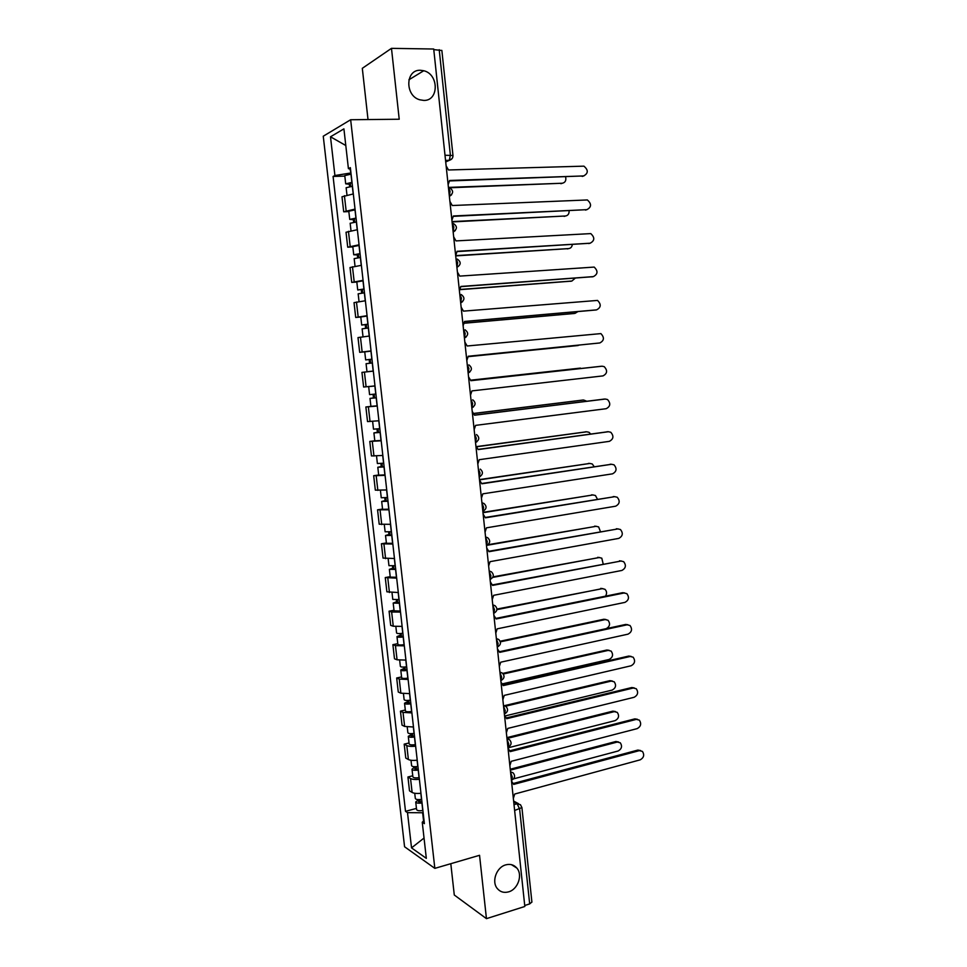 <?xml version="1.0" encoding="UTF-8"?>
<svg xmlns="http://www.w3.org/2000/svg" width="967" height="967" viewBox="0 0 967 967"><rect width="100%" height="100%" fill="white"/><g stroke="black" fill="none" stroke-linecap="round" stroke-linejoin="round"><path stroke-width="1.45" d="M505.741 864.873C510.238 863.688 513.948 864.764 516.849 868.076C522.942 874.881 517.961 889.362 508.642 891.852C504.012 893.109 500.229 891.985 497.268 888.504C491.333 881.566 496.506 867.206 505.741 864.873M420.464 70.277L423.751 70.736C439.091 74.229 439.018 101.124 423.703 100.411L419.775 99.794C404.75 95.83 405.354 69.346 420.464 70.277M450.803 863.7L454.285 895.007L486.449 918.65L524.827 906.478L433.712 49.015L391.478 48.35L362.311 68.319L368.016 119.557M350.658 119.739L323.256 136.214L404.569 846.754L434.836 868.366L350.658 119.739L399.214 119.231L391.478 48.35M486.449 918.65L479.547 855.299L434.836 868.366M531.898 902.03L529.674 903.915L519.63 809.089L517.14 803.77L513.719 801.945M524.718 905.487L529.674 903.915M433.772 49.631L441.871 50.477M353.33 193.932L341.992 196.785L343.708 211.809L355.034 209.09M348.845 211.58L343.708 211.809M357.367 229.711L346.029 232.249L347.721 247.189L359.059 244.796M352.846 246.899L347.721 247.189M361.38 265.321L350.03 267.533L351.722 282.412L363.072 280.333M356.823 282.05L351.722 282.412M365.381 300.761L354.031 302.647L355.711 317.454L367.061 315.701M360.788 317.031L355.711 317.454M369.358 336.032L357.995 337.592L359.676 352.326L371.038 350.9M364.958 351.819L359.676 352.326M373.322 371.123L361.948 372.368L363.616 387.03L374.991 385.918M377.263 406.043L365.877 406.974L367.533 421.576L378.919 420.766M371.002 406.382L365.877 406.974M381.179 440.795L369.793 441.423L371.449 455.94L382.835 455.445M374.809 440.771L369.793 441.423M385.084 475.389L373.685 475.704L375.329 490.148L386.727 489.967M378.677 474.99L373.685 475.704M388.964 509.802L377.565 509.814L379.197 524.199L390.608 524.319M382.533 509.053L377.565 509.814M392.832 544.058L381.421 543.768L383.053 558.092L394.463 558.503M386.377 542.946L381.421 543.768M396.675 578.145L385.265 577.565L386.885 591.816L398.295 592.529M390.197 576.67L385.265 577.565M400.507 612.075L391.647 612.002L389.085 611.192L390.692 625.371L393.267 626.241L402.115 626.386M394.004 610.25L389.085 611.192M404.315 645.847L395.455 645.63L392.892 644.663L394.488 658.781L397.074 659.796L405.922 660.086M397.788 643.659L392.892 644.663M408.11 679.45L399.262 679.088L396.675 677.988L398.271 692.034L400.858 693.194L409.706 693.617M401.559 676.924L396.675 677.988M411.882 712.897L403.034 712.401L400.447 711.144L402.03 725.129L404.629 726.435L413.477 727.003M405.306 710.02L400.447 711.144M415.641 746.186C411.519 746.597 408.582 746.379 406.793 745.545L404.194 744.143L405.777 758.068L408.388 759.518C410.165 760.388 413.114 760.63 417.224 760.219M409.041 742.97L404.194 744.143M419.376 779.317C415.266 779.716 412.329 779.462 410.54 778.544L407.929 776.997L409.5 790.849L412.123 792.444C413.912 793.411 416.85 793.689 420.947 793.291M412.752 775.764L407.929 776.997M349.994 169.056L350.961 173.033M350.441 173.045L334.908 175.523L330.496 136.794L343.914 128.865L348.41 168.633L350.538 169.201M424.017 820.463L422.253 822.252L424.38 823.642L350.356 167.642L348.41 168.633M422.253 822.252L426.326 858.358L411.531 847.878L407.506 812.643L422.639 812.764L423.57 820.923M334.908 175.523L333.083 176.453L405.511 811.337L407.506 812.643M344.82 176.091L333.083 176.453M416.451 808.4L405.511 811.337M330.496 136.794L345.799 145.521M424.042 838.051L411.531 847.878M448.132 184.757L449.607 180.478L583.621 175.946C588.371 173.359 588.468 170.095 583.923 166.155L448.483 169.974L446.125 165.816M583.899 175.921L449.655 180.938M352.073 182.836L348.64 183.561L350.38 183.754L349.341 184.25L345.702 183.839L351.891 182.412L350.961 174.145L344.772 175.607L345.69 183.79M350.683 186.474L350.296 183.017M449.329 195.938L450.078 191.2L448.41 187.405L562.262 183.246C565.224 182.618 566.348 180.527 565.635 176.997M352.459 186.305L346.138 187.719L346.96 194.911M562.552 183.222L449.691 187.779M349.607 186.619L349.341 184.25M451.903 220.258L453.366 215.979L586.884 209.658C591.562 207.131 591.719 203.892 587.368 199.951L452.266 205.524L449.909 201.402M586.981 209.646L453.414 216.342M455.662 255.59L457.113 251.299L590.136 243.213C594.741 240.735 594.959 237.531 590.777 233.603L456.013 240.904L453.668 236.818M589.967 243.249L457.149 251.577M356.098 218.457L352.653 219.11L354.393 219.243L353.342 219.666L349.728 219.4L355.929 218.107L354.998 209.887L348.797 211.205L349.728 219.352M354.72 222.156L354.321 218.639M452.048 221.6L565.477 215.992C567.992 215.556 569.2 213.84 569.104 210.854M356.485 221.987L350.163 223.256L350.997 230.63M565.598 215.979L452.085 221.939M353.644 222.289L353.342 219.666M360.087 253.898L356.654 254.49L358.382 254.551L357.331 254.901L353.741 254.78L359.929 253.644L359.011 245.461L352.81 246.633L353.729 254.744M358.733 257.669L358.322 254.091M455.662 255.639L568.693 248.579C570.76 248.289 571.968 246.948 572.319 244.566M360.498 257.488L354.176 258.624L355.022 266.179M568.572 248.616L455.699 255.904M357.657 257.802L357.331 254.901M459.398 290.741L460.848 286.45L593.375 276.61C597.908 274.193 598.174 271.014 594.173 267.085L459.748 276.103L457.415 272.065M592.831 276.719L460.872 286.643M463.12 325.734L464.559 321.431L596.603 309.863C601.063 307.482 601.377 304.339 597.533 300.423L463.471 311.132L461.138 307.143M595.672 310.008L464.571 321.54M466.819 360.546L468.258 356.243L599.806 342.959C604.206 340.614 604.556 337.507 600.882 333.603L467.17 345.993L464.849 342.052M599.806 342.959L468.258 356.267M364.075 289.181L357.73 289.991L356.811 281.88L363.133 280.841M364.051 288.976L357.73 289.991M362.722 293.001L362.311 289.363M460.425 289.435L571.884 281.034L575.268 278.145M364.486 292.82L358.165 293.823L359.035 301.559M571.4 281.143L460.316 289.629M361.646 293.134L361.295 289.979M368.028 324.283L361.694 325.033L360.776 316.958L367.109 316.064M368.016 324.163L361.694 325.033M366.686 328.164L366.275 324.465M464.559 323.099L575.063 313.344L577.867 311.604M368.451 327.982L362.129 328.84L363.024 336.758M574.205 313.489L464.547 323.208M365.623 328.284L365.236 324.876M371.969 359.216L365.647 359.905L364.74 351.879L371.062 351.106M371.969 359.18L365.647 359.905M370.639 363.169L370.216 359.398M373.31 371.074L366.989 371.715L373.31 371.086M578.23 345.509L468.294 356.654L579.716 345.014M372.404 362.976L366.07 363.701L366.989 371.715M369.575 363.278L369.164 359.615M470.494 395.201L471.932 390.898L602.997 375.897C607.324 373.6 607.735 370.518 604.206 366.638L602.054 366.203L470.856 380.696L468.536 376.792M470.844 380.66L600.773 366.312M373.238 386.123L374.991 385.966L373.238 386.123M375.897 394.016L369.575 394.621L368.669 386.619L373.576 386.063M374.991 385.99L368.669 386.619M376.32 397.763L372.887 398.078L374.567 397.86L374.156 394.198M582.219 368.367L470.796 380.188M376.332 397.8L369.998 398.392L373.492 397.933L373.081 394.306M377.227 405.814L370.905 406.37L369.998 398.392M470.796 380.164L580.454 368.101M374.567 397.945L373.492 397.933M474.156 429.686L475.595 425.371L606.176 408.703C610.443 406.43 610.878 403.372 607.506 399.516L605.245 399.045L474.519 415.218L472.21 411.374M474.507 415.109L604.351 399.081M379.813 428.695L373.492 429.155L372.609 421.358M380.224 432.334L376.792 432.6L378.46 432.309L378.073 428.877M586.751 401.22L583.597 400.024L474.12 413.501M380.236 432.454L373.915 432.902L377.384 432.322L376.997 428.985M381.143 440.432L374.809 440.855L373.915 432.926M474.072 413.392L582.763 400.06M378.484 432.527L377.384 432.322M477.807 464.003L479.233 459.688L609.343 441.351C613.537 439.103 614.021 436.069 610.781 432.249L608.412 431.729L478.169 449.582L475.873 445.775M478.145 449.389L607.892 431.741M383.706 463.205L377.384 463.531L376.526 455.989M384.104 466.747L380.684 466.952L382.328 466.602L381.965 463.386M590.607 433.978L589.06 432.309L586.727 431.802L477.045 446.718M384.129 466.952L377.807 467.266L381.252 466.541L380.901 463.483M385.023 474.882L378.701 475.172L377.807 467.291M476.888 446.549L586.268 431.814M382.364 466.94L381.252 466.541M481.433 498.162L482.859 493.835L612.498 473.842C616.62 471.63 617.139 468.62 614.045 464.825L611.567 464.281L481.796 483.79L479.511 480.019M481.759 483.5L611.422 464.269M387.586 497.546L381.252 497.739L380.43 490.438M387.972 501.003L384.54 501.136L386.184 500.725L385.845 497.739M594.137 466.626L592.275 463.979L589.846 463.447L479.487 479.862M387.997 501.269L381.675 501.45L385.096 500.592L384.781 497.824M388.891 509.174L382.569 509.319L381.687 501.486M479.463 479.596L589.749 463.447M386.232 501.184L385.096 500.592M485.047 532.152L486.474 527.825L615.628 506.2C619.702 504 620.246 501.027 617.272 497.256L614.71 496.675L485.41 517.828L483.137 514.106M485.361 517.454L614.819 496.651M391.442 531.717L385.12 531.777L384.31 524.73M391.816 535.089L388.396 535.162L390.015 534.691L389.701 531.91M597.401 499.153L595.467 495.515L592.94 494.947L482.98 512.703M391.853 535.44L385.531 535.488L388.927 534.485L388.649 531.995M392.747 543.297L386.425 543.309L385.543 535.525M482.944 512.365L593.073 494.935M390.088 535.271L388.927 534.485M488.649 565.985L490.064 561.658L618.747 538.401C622.76 536.226 623.34 533.276 620.488 529.529L617.828 528.925L489 551.698L486.739 548.023M488.951 551.25L618.118 528.876M395.273 565.731L388.952 565.671L388.178 558.866M395.648 569.007L392.215 569.019L393.835 568.487L393.545 565.937M600.41 531.572L598.633 526.906L596.023 526.314L486.643 545.364M395.696 569.43L389.375 569.345L392.747 568.221L392.493 566.009M396.579 577.251L390.257 577.142L389.375 569.394M487.9 544.723L596.337 526.278M393.92 569.2L392.747 568.221M492.227 599.661L493.629 595.321L621.854 570.457C625.806 568.306 626.423 565.369 623.679 561.67L620.947 561.029L492.578 585.41L490.317 581.771M492.517 584.89L621.394 560.969M399.093 599.588L392.771 599.395L392.034 592.831M399.456 602.767L396.035 602.731L397.63 602.127L397.377 599.782M603.166 563.894L601.788 558.164L599.105 557.536L492.747 577.42M399.516 603.263L393.182 603.057L396.53 601.8L396.313 599.866M400.386 611.047L394.065 610.806L393.194 603.106M493.025 576.876L599.576 557.488M397.727 602.961L396.53 601.8M495.781 633.18L497.183 628.84L624.948 602.381C628.852 600.229 629.481 597.328 626.858 593.653L624.041 592.989L496.144 618.965L493.895 615.375M496.071 618.372L622.579 592.698L624.646 592.916M402.901 633.276L402.768 633.3C399.069 633.736 397.002 633.627 396.579 632.95L395.854 626.64M403.251 636.371L399.818 636.274L401.414 635.609L401.184 633.482M605.511 596.155C607.083 593.545 606.889 591.248 604.931 589.278L602.163 588.625L496.905 609.645M403.312 636.939L403.191 636.963C399.48 637.398 397.413 637.289 396.99 636.6L400.314 635.222L400.12 633.554M404.182 644.687L404.061 644.711C400.35 645.158 398.295 645.025 397.86 644.324L396.99 636.661M496.929 609.065L602.792 588.565M401.523 636.564L400.314 635.222M499.335 666.529L500.725 662.19L628.03 634.159C631.874 632.019 632.539 629.13 630.013 625.492L627.124 624.803L499.685 652.362L497.449 648.809M499.601 651.685L625.661 624.452L627.885 624.718M406.684 666.807L406.551 666.831C402.852 667.278 400.797 667.121 400.362 666.36L399.673 660.28M407.022 669.817L403.602 669.66L405.185 668.934L404.968 667.012M606.273 628.635C609.911 626.483 610.491 623.691 608.038 620.258L605.209 619.581L500.374 641.834M407.095 670.457L406.962 670.469C403.275 670.929 401.208 670.76 400.773 669.986L404.073 668.475L403.916 667.073M407.965 678.169L407.832 678.181C404.146 678.641 402.079 678.471 401.643 677.674L400.773 670.058M500.169 641.23L603.831 619.255L605.983 619.509M405.306 670.01L404.073 668.475M502.852 699.721L504.254 695.382L631.1 665.779C634.884 663.664 635.573 660.787 633.143 657.185L630.194 656.472L503.215 685.603L500.979 682.098M503.106 684.854L628.731 656.073L631.1 656.388M410.443 700.181L410.322 700.205C406.636 700.664 404.569 700.459 404.121 699.612L403.457 693.762M410.77 703.106L407.361 702.876L408.932 702.09L408.739 700.386M502.743 683.79L609.137 659.458C612.86 657.403 613.525 654.611 611.132 651.093L608.243 650.392L503.299 674.011M410.854 703.807L410.733 703.831C407.047 704.29 404.98 704.085 404.532 703.227L407.82 701.583L407.687 700.446M411.724 711.482L411.591 711.507C407.917 711.966 405.85 711.748 405.403 710.866L404.544 703.299M502.767 673.407L606.853 650.017L609.162 650.32M409.065 703.287L407.82 701.583M506.37 732.768L507.76 728.417L634.147 697.28C637.894 695.152 638.595 692.312 636.262 688.734L633.252 688.008L506.72 718.699L504.508 715.217M506.611 717.865L631.789 687.537L634.292 687.912M414.19 733.397L414.069 733.421C410.395 733.88 408.328 733.639 407.869 732.696L407.24 727.087M414.517 736.238L411.096 735.947L412.655 735.101L412.486 733.615M505.487 715.846L612.147 690.1C615.822 688.057 616.511 685.289 614.214 681.795L611.265 681.082L505.644 706.176M414.601 737.011L414.48 737.035C410.794 737.495 408.739 737.253 408.279 736.298L411.543 734.533L411.434 733.663M415.459 744.65L415.339 744.675C411.664 745.134 409.597 744.88 409.138 743.901L408.292 736.383M504.593 705.632L609.875 680.647L612.316 680.998M412.8 736.419L412.655 735.101L411.543 734.533M509.863 765.659L511.241 761.307L637.193 728.622C640.879 726.507 641.604 723.679 639.356 720.137L636.298 719.4L510.213 751.625L508.001 748.192M510.08 750.718L634.823 718.88L637.471 719.303M417.925 766.456L417.804 766.48C414.13 766.952 412.063 766.662 411.604 765.634L410.999 760.255M418.228 769.212L414.819 768.874L416.366 767.967L416.221 766.674M507.965 747.842L615.157 720.62C618.783 718.578 619.484 715.822 617.272 712.365L614.275 711.639L506.974 738.486M418.324 770.058L418.203 770.07C414.541 770.542 412.474 770.252 412.015 769.212L415.181 766.722M419.182 777.661L419.062 777.673C415.399 778.145 413.332 777.855 412.873 776.791L412.015 769.309M506.889 737.628L612.885 711.144L615.447 711.543M416.535 769.394L416.366 767.967L415.242 767.327M513.344 798.391L514.722 794.028L640.214 759.832C643.853 757.729 644.602 754.913 642.439 751.407L639.32 750.646L513.695 784.394L511.495 780.998M513.537 783.427L637.845 750.078L640.613 750.549M421.636 799.358L421.515 799.383C417.853 799.854 415.786 799.54 415.314 798.416L414.734 793.266M421.938 802.03L418.518 801.631L420.065 800.664L419.944 799.576M513.61 778.858L618.143 750.996C621.721 748.954 622.446 746.222 620.318 742.801L617.26 742.052L510.346 770.155M422.035 802.936L421.914 802.961C418.264 803.432 416.197 803.106 415.725 801.981L418.892 799.624M422.893 810.503L422.772 810.527C419.11 810.999 417.043 810.672 416.572 809.524L415.737 802.078M510.238 769.236L615.87 741.508L618.566 741.967M420.234 802.211L420.065 800.664L418.941 799.963M511.434 780.442L512.305 777.142L510.6 772.56M507.917 747.358L508.775 743.986L507.083 739.441M504.387 714.117L505.245 710.66L503.541 706.164M500.833 680.72L501.68 677.19L499.987 672.73M497.268 647.165L498.114 643.551L496.422 639.139M493.69 613.453L494.524 609.754L492.832 605.39M490.088 579.571L490.922 575.788L489.229 571.473M486.474 545.533L487.295 541.665L485.603 537.398M482.835 511.325L483.657 507.385L481.965 503.154M479.185 476.961L479.995 472.923L478.314 468.741M475.51 442.427L476.32 438.305L474.64 434.171M472.742 399.806C476.115 402.731 475.812 405.366 471.86 407.699L472.633 403.517L470.941 399.431M468.125 372.863L468.91 368.56L467.242 364.523M465.054 329.783C468.729 332.696 468.512 335.392 464.402 337.87L465.187 333.434L463.507 329.445M460.655 302.611L461.44 298.138L459.76 294.186M456.895 267.23L457.669 262.661L456.001 258.769M453.124 231.669L453.886 227.015L452.218 223.172M514.009 804.641L517.14 803.77L520.476 804.725L521.902 807.566L514.625 810.479M445.714 161.985L449.304 160.304L450.368 155.095L439.211 49.716M445.569 160.655L448.942 160.57L451.976 158.709M408.388 759.518L406.793 745.545M404.629 726.435L403.034 712.401M400.858 693.194L399.262 679.088M397.074 659.796L395.455 645.63M393.267 626.241L391.647 612.002M389.435 592.529L387.815 578.218M385.591 558.648L383.959 544.276M381.735 524.61L380.091 510.165M377.855 490.414L376.199 475.885M373.951 456.049L372.295 441.46M370.035 421.515L368.367 406.853M366.094 386.812L364.426 372.077M362.142 351.94L360.461 337.145M358.165 316.91L356.472 302.03M354.176 281.699L352.472 266.747M350.163 246.319L348.458 231.294M346.126 210.77L344.409 195.672M412.123 792.444L410.54 778.544M449.377 196.434L451.625 194.742M453.16 232.116L455.324 230.521M460.691 302.949L462.649 301.583M464.426 338.099L466.263 336.867M468.149 373.093L469.853 371.981M471.848 407.917L473.407 406.938M475.534 442.56L476.924 441.726M479.197 477.045L480.406 476.344M482.835 511.374L483.851 510.818M481.929 502.731L484.056 503.541C487.03 506.454 486.679 508.993 482.98 511.18L482.823 511.205M486.498 545.509L487.259 545.11M485.555 536.927L487.779 537.785C490.632 540.686 490.269 543.2 486.655 545.352L486.461 545.388M489.169 570.953L491.466 571.86C494.222 574.749 493.835 577.251 490.317 579.366L490.076 579.414M492.771 604.822L495.14 605.765C497.8 608.642 497.401 611.132 493.944 613.223M496.349 638.534L498.779 639.513C501.353 642.378 500.942 644.844 497.558 646.911L497.256 646.983M499.915 672.089L502.405 673.092C504.895 675.957 504.484 678.411 501.16 680.442L500.821 680.526M503.469 705.475L506.007 706.502C508.412 709.367 508.001 711.809 504.738 713.827L504.363 713.924M506.998 738.715L509.585 739.767C511.93 742.62 511.495 745.049 508.304 747.056L507.893 747.153M510.516 771.787L513.139 772.863C515.411 775.715 514.988 778.133 511.845 780.127L511.41 780.248M445.001 155.228L452.967 155.518M521.902 807.481L531.91 902.138M583.621 175.946L582.194 176.429M353.197 193.944L352.339 186.305M560.908 183.706L562.262 183.246M586.884 209.658L585.458 210.081M590.136 243.213L588.71 243.563M357.234 229.723L356.364 221.987M564.136 216.39L565.477 215.992M361.247 265.333L360.365 257.5M567.339 248.93L568.693 248.579M593.375 276.61L591.937 276.913M596.603 309.863L595.164 310.093M363.918 288.988L363 280.853M365.248 300.773L364.354 292.832M570.53 281.312L571.884 281.034M367.895 324.175L366.977 316.076M369.225 336.045L368.318 327.994M573.709 313.562L575.063 313.344M371.848 359.192L370.929 351.118M373.177 371.05L372.271 362.988M602.054 366.203L600.616 366.336M375.776 394.028L374.87 386.002M377.106 405.826L376.199 397.824M605.245 399.045L603.795 399.105M379.68 428.707L378.798 420.778M381.01 440.444L380.116 432.479M582.231 400.084L583.597 400.024M608.412 431.729L606.962 431.741M383.585 463.217L382.702 455.469M384.902 474.906L384.008 466.964M585.361 431.814L586.727 431.802M611.567 464.281L610.117 464.22M387.453 497.558L386.595 489.979M388.77 509.186L387.876 501.293M588.468 463.398L589.846 463.447M614.71 496.675L613.259 496.555M391.309 531.741L390.475 524.332M392.614 543.309L391.732 535.452M591.562 494.838L592.94 494.947M617.828 528.925L616.378 528.744M395.152 565.755L394.331 558.515M396.446 577.275L395.563 569.442M594.657 526.145L596.023 526.314M620.947 561.029L619.484 560.787M398.972 599.6L398.174 592.541M400.265 611.071L399.383 603.287M597.727 557.318L599.105 557.536M624.041 592.989L622.579 592.698M402.768 633.3L401.994 626.398M404.061 644.711L403.191 636.963M600.785 588.347L602.163 588.625M627.124 624.803L625.661 624.452M406.551 666.831L405.802 660.098M407.832 678.181L406.962 670.469M603.831 619.255L605.209 619.581M630.194 656.472L628.731 656.073M410.322 700.205L409.585 693.629M411.591 711.507L410.733 703.831M606.853 650.017L608.243 650.392M633.252 688.008L631.789 687.537M414.069 733.421L413.344 727.015M415.339 744.675L414.48 737.035M609.875 680.647L611.265 681.082M636.298 719.4L634.823 718.88M417.804 766.48L417.091 760.231M419.062 777.673L418.203 770.07M612.885 711.144L614.275 711.639M639.32 750.646L637.845 750.078M421.515 799.383L420.826 793.303M422.772 810.527L421.914 802.961M615.87 741.508L617.26 742.052M516.849 868.076L511.41 864.643M423.751 70.736L408.884 79.802M449.353 196.18C453.704 193.267 453.692 190.426 449.317 187.671M475.51 442.366L475.583 442.354C479.451 440.082 479.765 437.483 476.538 434.546M479.173 476.864L479.294 476.852C483.065 474.628 483.403 472.053 480.309 469.128M453.136 231.862C457.427 229.07 457.488 226.266 453.293 223.462M456.907 267.363C461.138 264.692 461.259 261.924 457.246 259.071M460.667 302.707C464.837 300.133 464.994 297.401 461.162 294.512M468.125 372.875C472.174 370.482 472.428 367.811 468.91 364.873M445.545 160.413L449.304 160.304C451.782 159.591 453.003 157.984 452.967 155.469L441.859 50.405M513.622 801.075L518.493 803.674"/></g></svg>

